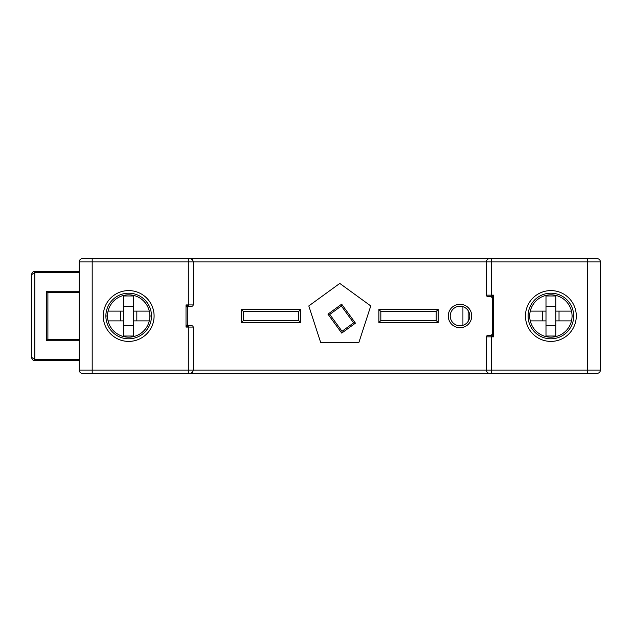 <?xml version="1.0" encoding="UTF-8"?>
<svg xmlns="http://www.w3.org/2000/svg" width="632" height="632" viewBox="0 0 632 632"><rect width="100%" height="100%" fill="white"/><g stroke="black" fill="none" stroke-linecap="round" stroke-linejoin="round"><path stroke-width="0.95" d="M573.69 316A22.807 22.807 0 0 1 550.883 338.807A22.807 22.807 0 0 1 528.076 316A22.807 22.807 0 0 1 550.883 293.193A22.807 22.807 0 0 1 573.69 316L572.055 316A21.172 21.172 0 0 1 550.883 337.172A21.172 21.172 0 0 1 529.711 316A21.172 21.172 0 0 1 550.883 294.828A21.172 21.172 0 0 1 572.055 316L573.69 316M201.655 373.338L204.784 373.338M82.421 373.338L597.145 373.338L587.373 373.338L587.373 261.925L491.269 261.925L491.269 258.662L82.421 258.662A3.255 3.255 0 0 0 79.166 261.925L79.166 370.076A3.255 3.255 0 0 0 82.421 373.338M187.704 325.393A1.303 1.303 0 0 0 188.62 325.772L191.883 325.772A1.303 1.303 0 0 1 193.187 327.076L193.187 370.076L486.379 370.076L486.379 336.848L486.379 370.076L491.269 370.076L491.269 373.338L446.634 373.338M198.393 373.338L188.297 373.338L188.297 327.076L186.013 327.076L187.317 324.469L187.317 307.531L187.317 324.469L188.297 325.938A1.303 1.027 45 0 1 187.159 324.793M469.766 316A9.772 9.772 0 0 0 459.993 306.228A9.772 9.772 0 0 0 450.221 316A9.772 9.772 0 0 0 459.993 325.772A9.772 9.772 0 0 0 469.766 316A9.772 9.772 0 0 1 459.993 325.772A9.772 9.772 0 0 1 450.221 316A9.772 9.772 0 0 1 459.993 306.228A9.772 9.772 0 0 1 469.766 316M462.924 325.322L462.924 306.678M370.763 305.935L339.779 283.42L308.795 305.935L320.629 342.354L358.929 342.354L370.763 305.935L358.929 342.354L320.629 342.354L308.795 305.935L339.779 283.42L370.763 305.935M486.379 295.152L486.379 261.925L486.379 295.152A1.303 1.303 0 0 0 487.683 296.455A1.303 1.303 0 0 1 486.379 295.152L493.545 295.152L492.407 297.427A1.303 1.027 45 0 0 491.269 296.29L493.545 295.152L493.545 336.848L490.938 335.545A1.303 1.303 0 0 0 491.807 335.221M492.407 297.427L492.241 334.241L492.241 297.759A1.303 1.303 0 0 0 490.938 296.455L487.683 296.455L491.269 296.29L491.269 261.925L486.379 261.925A3.255 3.255 0 0 1 489.634 258.662L488.931 258.741M487.683 335.545L490.938 335.545L492.241 334.241L493.545 336.848L486.379 336.848A1.303 1.303 0 0 1 487.683 335.545L491.807 335.213M188.62 306.228L187.317 307.531L188.597 306.228A1.303 1.303 0 0 0 187.317 307.531L186.013 304.924L188.62 306.228L191.883 306.228A1.303 1.303 0 0 0 193.187 304.924L193.187 261.925L193.187 304.924A1.303 1.303 0 0 1 191.883 306.228M378.876 322.518L438.166 322.518L438.166 309.483L378.876 309.483L378.876 322.518L380.827 320.558L436.206 320.558L436.206 311.442L380.827 311.442L380.827 320.558M471.717 316A11.732 11.732 0 0 1 459.993 327.732A11.732 11.732 0 0 1 448.262 316A11.732 11.732 0 0 1 459.993 304.269A11.732 11.732 0 0 1 471.717 316M241.4 322.518L300.69 322.518L300.69 309.483L241.4 309.483L241.4 322.518L243.352 320.558L298.731 320.558L298.731 311.442L243.352 311.442L243.352 320.558M300.69 322.518L298.731 320.558M241.4 309.483L243.352 311.442M300.69 309.483L298.731 311.442M492.407 334.573A1.303 1.027 -45 0 1 491.269 335.711L491.269 370.076L600.4 370.076L600.4 261.925A3.255 3.255 0 0 0 597.145 258.662L489.634 258.662A3.255 3.255 0 0 0 486.379 261.925L193.187 261.925A3.255 3.255 0 0 0 189.924 258.662L190.635 258.741M600.4 370.076A3.255 3.255 0 0 1 597.145 373.338M595.842 258.662L587.373 258.662L587.373 261.925L600.4 261.925A3.255 3.255 0 0 0 597.145 258.662M113.697 258.662L110.434 258.662M108.862 258.662L107.187 258.662M490.938 258.662L487.683 258.662M191.883 258.662L188.62 258.662M83.724 258.662L92.193 258.662L83.724 258.662M149.855 316L151.483 316A22.807 22.807 0 0 1 128.683 338.807A22.807 22.807 0 0 1 105.876 316A22.807 22.807 0 0 1 128.683 293.193A22.807 22.807 0 0 1 151.483 316L149.855 316A21.172 21.172 0 0 1 128.683 337.172A21.172 21.172 0 0 1 107.503 316L105.876 316L107.503 316A21.172 21.172 0 0 1 128.683 294.828A21.172 21.172 0 0 1 149.855 316M528.076 316L529.711 316L528.076 316M79.166 370.076L193.187 370.076A3.255 3.255 0 0 1 189.924 373.338L190.635 373.259M193.187 370.076L193.187 327.076A1.303 1.303 0 0 0 191.883 325.772L188.62 325.772L187.317 324.469M191.346 258.986L192.01 259.42M192.586 260.044L193.013 260.874M187.159 307.207A1.303 1.027 135 0 1 188.297 306.062L188.297 261.925L92.193 261.925L92.193 258.662M193.187 327.076L188.297 327.076L188.297 325.938L186.013 327.076L186.013 304.924L193.187 304.924M191.346 373.014L192.01 372.58M192.586 371.956L193.013 371.126M489.634 373.338A3.255 3.255 0 0 1 486.379 370.076A3.255 3.255 0 0 0 489.634 373.338L488.931 373.259M488.22 373.014L487.548 372.58M486.98 371.956L486.553 371.126M488.22 258.986L487.548 259.42M486.98 260.044L486.553 260.874M490.938 296.455L492.241 297.759L490.938 296.455L487.683 296.455M378.876 309.483L380.827 311.442M438.166 309.483L436.206 311.442M438.166 322.518L436.206 320.558M468.138 310.596L468.138 321.404M571.486 311.11L555.773 311.11L555.773 336.027L545.993 336.027L545.993 320.89L530.28 320.89M545.993 320.89L545.993 311.11L530.28 311.11M559.028 311.11L559.028 320.89M542.738 320.89L542.738 311.11M555.773 334.96L555.773 336.027M555.773 311.11L555.773 295.974L545.993 295.974L545.993 311.11M571.486 320.89L555.773 320.89M545.993 334.96L545.993 336.027M545.993 306.228L555.773 306.228M545.993 325.772L555.773 325.772M108.08 320.89L123.793 320.89L123.793 295.974L133.565 295.974L133.565 311.11L149.286 311.11M133.565 311.11L133.565 320.89L149.286 320.89M120.538 320.89L120.538 311.11M136.828 311.11L136.828 320.89M123.793 297.04L123.793 295.974M123.793 320.89L123.793 336.027L133.565 336.027L133.565 320.89M108.08 311.11L123.793 311.11M133.565 297.04L133.565 295.974M133.565 325.772L123.793 325.772M133.565 306.228L123.793 306.228M193.187 261.925L188.297 261.925L188.297 258.662L189.924 258.662M33.338 271.744L79.166 271.373M79.166 360.627L34.855 360.627C33.006 360.564 31.924 359.474 31.6 357.372L32.169 359.205L33.378 360.272M79.166 339.455L47.89 339.455L47.89 292.545L79.166 292.545M34.855 360.627C33.006 360.564 31.924 359.474 31.6 357.372L34.855 359.332L34.855 360.627M33.378 271.728L32.177 272.771L31.6 274.628L34.855 272.668L34.855 359.332L79.166 359.332M79.166 272.668L34.855 272.668L34.855 271.373C33.006 271.436 31.924 272.518 31.6 274.628L31.6 357.372M32.106 272.882L32.659 272.226M79.166 340.759L46.586 340.759L47.89 339.455L47.89 292.545L46.586 291.241L79.166 291.241M329.77 314.412L341.367 305.991L353.62 322.857L342.023 331.279L329.77 314.412L327.953 314.128L341.659 304.166L355.445 323.142L341.738 333.103L327.953 314.128M342.023 331.279L341.738 333.103M341.367 305.991L341.659 304.166M353.62 322.857L355.445 323.142M576.289 316A25.406 25.406 0 0 1 550.883 341.406A25.406 25.406 0 0 1 525.468 316A25.406 25.406 0 0 1 550.883 290.594A25.406 25.406 0 0 1 576.289 316M105.876 316A22.807 22.807 0 0 1 128.683 293.193A22.807 22.807 0 0 1 151.483 316M103.269 316A25.406 25.406 0 0 1 128.683 290.594A25.406 25.406 0 0 1 154.09 316A25.406 25.406 0 0 1 128.683 341.406A25.406 25.406 0 0 1 103.269 316M92.193 373.338L92.193 261.925L79.166 261.925M46.586 340.759L46.586 291.241M188.62 325.772L191.883 325.772M34.096 360.54L34.523 360.611M34.507 271.389L34.089 271.46"/></g></svg>
